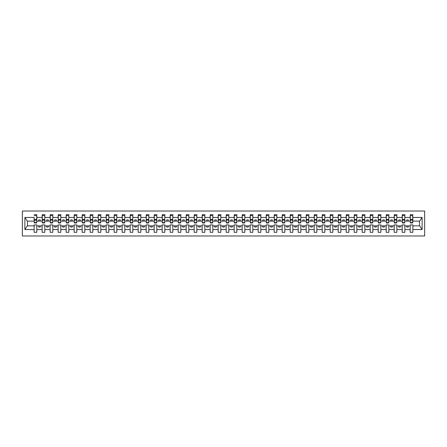 <?xml version="1.0" encoding="UTF-8"?>
<svg xmlns="http://www.w3.org/2000/svg" width="447" height="447" viewBox="0 0 447 447"><rect width="100%" height="100%" fill="white"/><g stroke="black" fill="none" stroke-linecap="round" stroke-linejoin="round"><path stroke-width="0.67" d="M22.35 235.982L424.65 235.982L424.65 211.018L22.35 211.018L22.35 235.982M412.743 222.092L412.872 221.131L419.66 221.131L422.113 217.438L422.113 229.562L412.872 229.562L412.872 224.908L410.184 224.908L410.184 225.869L404.87 225.869L404.87 224.908L402.183 224.908L402.183 225.869L396.869 225.869L396.869 224.908L394.181 224.908L394.181 225.869L388.868 225.869L388.868 224.908L386.18 224.908L386.18 225.869L380.866 225.869L380.866 224.908L378.179 224.908L378.179 225.869L372.865 225.869L372.865 224.908L370.177 224.908L370.177 225.869L364.864 225.869L364.864 224.908L362.176 224.908L362.176 225.869L356.862 225.869L356.862 224.908L354.175 224.908L354.175 225.869L348.861 225.869L348.861 224.908L346.174 224.908L346.174 225.869L340.86 225.869L340.86 224.908L338.172 224.908L338.172 225.869L332.859 225.869L332.859 224.908L330.171 224.908L330.171 225.869L324.857 225.869L324.857 224.908L322.17 224.908L322.17 225.869L316.856 225.869L316.856 224.908L314.168 224.908L314.168 225.869L308.855 225.869L308.855 224.908L306.167 224.908L306.167 225.869L300.853 225.869L300.853 224.908L298.166 224.908L298.166 225.869L292.852 225.869L292.852 224.908L290.164 224.908L290.164 225.869L284.851 225.869L284.851 224.908L282.163 224.908L282.163 225.869L276.849 225.869L276.849 224.908L274.162 224.908L274.162 225.869L268.848 225.869L268.848 224.908L266.161 224.908L266.161 225.869L260.847 225.869L260.847 224.908L258.159 224.908L258.159 225.869L252.851 225.869L252.851 224.908L250.158 224.908L250.158 225.869L244.85 225.869L244.85 224.908L242.157 224.908L242.157 225.869L236.849 225.869L236.849 224.908L234.155 224.908L234.155 225.869L228.847 225.869L228.847 224.908L226.154 224.908L226.154 225.869L220.846 225.869L220.846 224.908L218.153 224.908L218.153 225.869L212.845 225.869L212.845 224.908L210.151 224.908L210.151 225.869L204.843 225.869L204.843 224.908L202.15 224.908L202.15 225.869L196.842 225.869L196.842 224.908L194.149 224.908L194.149 225.869L188.841 225.869L188.841 224.908L186.153 224.908L186.153 225.869L180.839 225.869L180.839 224.908L178.152 224.908L178.152 225.869L172.838 225.869L172.838 224.908L170.151 224.908L170.151 225.869L164.837 225.869L164.837 224.908L162.149 224.908L162.149 225.869L156.836 225.869L156.836 224.908L154.148 224.908L154.148 225.869L148.834 225.869L148.834 224.908L146.147 224.908L146.147 225.869L140.833 225.869L140.833 224.908L138.145 224.908L138.145 225.869L132.832 225.869L132.832 224.908L130.144 224.908L130.144 225.869L124.83 225.869L124.83 224.908L122.143 224.908L122.143 225.869L116.829 225.869L116.829 224.908L114.141 224.908L114.141 225.869L108.828 225.869L108.828 224.908L106.14 224.908L106.14 225.869L100.826 225.869L100.826 224.908L98.139 224.908L98.139 225.869L92.825 225.869L92.825 224.908L90.138 224.908L90.138 225.869L84.824 225.869L84.824 224.908L82.136 224.908L82.136 225.869L76.823 225.869L76.823 224.908L74.135 224.908L74.135 225.869L68.821 225.869L68.821 224.908L66.134 224.908L66.134 225.869L60.82 225.869L60.82 224.908L58.132 224.908L58.132 225.869L52.819 225.869L52.819 224.908L50.131 224.908L50.131 225.869L44.817 225.869L44.817 224.908L42.13 224.908L42.13 225.869L36.816 225.869L36.816 224.908L34.128 224.908L34.128 225.869L27.34 225.869L24.887 229.562L24.887 217.438L27.34 221.131L34.128 221.131L34.128 217.438L24.887 217.438M412.872 229.562L412.872 232.3L410.184 232.3L410.184 225.869M410.184 229.562L404.87 229.562L404.87 232.3L402.183 232.3L402.183 225.869M404.87 229.562L404.87 225.869M402.183 229.562L396.869 229.562L396.869 232.3L394.181 232.3L394.181 225.869M396.869 229.562L396.869 225.869M394.181 229.562L388.868 229.562L388.868 232.3L386.18 232.3L386.18 225.869M388.868 229.562L388.868 225.869M386.18 229.562L380.866 229.562L380.866 232.3L378.179 232.3L378.179 225.869M380.866 229.562L380.866 225.869M378.179 229.562L372.865 229.562L372.865 232.3L370.177 232.3L370.177 225.869M372.865 229.562L372.865 225.869M370.177 229.562L364.864 229.562L364.864 232.3L362.176 232.3L362.176 225.869M364.864 229.562L364.864 225.869M362.176 229.562L356.862 229.562L356.862 232.3L354.175 232.3L354.175 225.869M356.862 229.562L356.862 225.869M354.175 229.562L348.861 229.562L348.861 232.3L346.174 232.3L346.174 225.869M348.861 229.562L348.861 225.869M346.174 229.562L340.86 229.562L340.86 232.3L338.172 232.3L338.172 225.869M340.86 229.562L340.86 225.869M338.172 229.562L332.859 229.562L332.859 232.3L330.171 232.3L330.171 225.869M332.859 229.562L332.859 225.869M330.171 229.562L324.857 229.562L324.857 232.3L322.17 232.3L322.17 225.869M324.857 229.562L324.857 225.869M322.17 229.562L316.856 229.562L316.856 232.3L314.168 232.3L314.168 225.869M316.856 229.562L316.856 225.869M314.168 229.562L308.855 229.562L308.855 232.3L306.167 232.3L306.167 225.869M308.855 229.562L308.855 225.869M306.167 229.562L300.853 229.562L300.853 232.3L298.166 232.3L298.166 225.869M300.853 229.562L300.853 225.869M298.166 229.562L292.852 229.562L292.852 232.3L290.164 232.3L290.164 225.869M292.852 229.562L292.852 225.869M290.164 229.562L284.851 229.562L284.851 232.3L282.163 232.3L282.163 225.869M284.851 229.562L284.851 225.869M282.163 229.562L276.849 229.562L276.849 232.3L274.162 232.3L274.162 225.869M276.849 229.562L276.849 225.869M274.162 229.562L268.848 229.562L268.848 232.3L266.161 232.3L266.161 225.869M268.848 229.562L268.848 225.869M266.161 229.562L260.847 229.562L260.847 232.3L258.159 232.3L258.159 225.869M260.847 229.562L260.847 225.869M258.159 229.562L252.851 229.562L252.851 232.3L250.158 232.3L250.158 225.869M252.851 229.562L252.851 225.869M250.158 229.562L244.85 229.562L244.85 232.3L242.157 232.3L242.157 225.869M244.85 229.562L244.85 225.869M242.157 229.562L236.849 229.562L236.849 232.3L234.155 232.3L234.155 225.869M236.849 229.562L236.849 225.869M234.155 229.562L228.847 229.562L228.847 232.3L226.154 232.3L226.154 225.869M228.847 229.562L228.847 225.869M226.154 229.562L220.846 229.562L220.846 232.3L218.153 232.3L218.153 225.869M220.846 229.562L220.846 225.869M218.153 229.562L212.845 229.562L212.845 232.3L210.151 232.3L210.151 225.869M212.845 229.562L212.845 225.869M210.151 229.562L204.843 229.562L204.843 232.3L202.15 232.3L202.15 225.869M204.843 229.562L204.843 225.869M202.15 229.562L196.842 229.562L196.842 232.3L194.149 232.3L194.149 225.869M196.842 229.562L196.842 225.869M194.149 229.562L188.841 229.562L188.841 232.3L186.153 232.3L186.153 225.869M188.841 229.562L188.841 225.869M186.153 229.562L180.839 229.562L180.839 232.3L178.152 232.3L178.152 225.869M180.839 229.562L180.839 225.869M178.152 229.562L172.838 229.562L172.838 232.3L170.151 232.3L170.151 225.869M172.838 229.562L172.838 225.869M170.151 229.562L164.837 229.562L164.837 232.3L162.149 232.3L162.149 225.869M164.837 229.562L164.837 225.869M162.149 229.562L156.836 229.562L156.836 232.3L154.148 232.3L154.148 225.869M156.836 229.562L156.836 225.869M154.148 229.562L148.834 229.562L148.834 232.3L146.147 232.3L146.147 225.869M148.834 229.562L148.834 225.869M146.147 229.562L140.833 229.562L140.833 232.3L138.145 232.3L138.145 225.869M140.833 229.562L140.833 225.869M138.145 229.562L132.832 229.562L132.832 232.3L130.144 232.3L130.144 225.869M132.832 229.562L132.832 225.869M130.144 229.562L124.83 229.562L124.83 232.3L122.143 232.3L122.143 225.869M124.83 229.562L124.83 225.869M122.143 229.562L116.829 229.562L116.829 232.3L114.141 232.3L114.141 225.869M116.829 229.562L116.829 225.869M114.141 229.562L108.828 229.562L108.828 232.3L106.14 232.3L106.14 225.869M108.828 229.562L108.828 225.869M106.14 229.562L100.826 229.562L100.826 232.3L98.139 232.3L98.139 225.869M100.826 229.562L100.826 225.869M98.139 229.562L92.825 229.562L92.825 232.3L90.138 232.3L90.138 225.869M92.825 229.562L92.825 225.869M90.138 229.562L84.824 229.562L84.824 232.3L82.136 232.3L82.136 225.869M84.824 229.562L84.824 225.869M82.136 229.562L76.823 229.562L76.823 232.3L74.135 232.3L74.135 225.869M76.823 229.562L76.823 225.869M74.135 229.562L68.821 229.562L68.821 232.3L66.134 232.3L66.134 225.869M68.821 229.562L68.821 225.869M66.134 229.562L60.82 229.562L60.82 232.3L58.132 232.3L58.132 225.869M60.82 229.562L60.82 225.869M58.132 229.562L52.819 229.562L52.819 232.3L50.131 232.3L50.131 225.869M52.819 229.562L52.819 225.869M50.131 229.562L44.817 229.562L44.817 232.3L42.13 232.3L42.13 225.869M44.817 229.562L44.817 225.869M410.312 222.572L412.743 222.572L412.743 222.958L410.312 222.958L410.312 214.7L410.184 217.438L404.87 217.438L404.742 222.092M410.312 222.092L410.184 217.438M402.311 222.572L404.742 222.572L404.742 222.958L402.311 222.958L402.311 214.7L402.183 217.438L396.869 217.438L396.74 222.092M402.311 222.092L402.183 217.438M394.31 222.572L396.74 222.572L396.74 222.958L394.31 222.958L394.31 214.7L394.181 217.438L388.868 217.438L388.739 222.092M394.31 222.092L394.181 217.438M386.309 222.572L388.739 222.572L388.739 222.958L386.309 222.958L386.309 214.7L386.18 217.438L380.866 217.438L380.738 222.092M386.309 222.092L386.18 217.438M378.307 222.572L380.738 222.572L380.738 222.958L378.307 222.958L378.307 214.7L378.179 217.438L372.865 217.438L372.737 222.092M378.307 222.092L378.179 217.438M370.306 222.572L372.737 222.572L372.737 222.958L370.306 222.958L370.306 214.7L370.177 217.438L364.864 217.438L364.735 222.092M370.306 222.092L370.177 217.438M362.305 222.572L364.735 222.572L364.735 222.958L362.305 222.958L362.305 214.7L362.176 217.438L356.862 217.438L356.734 222.092M362.305 222.092L362.176 217.438M354.303 222.572L356.734 222.572L356.734 222.958L354.303 222.958L354.303 214.7L354.175 217.438L348.861 217.438L348.733 222.092M354.303 222.092L354.175 217.438M346.302 222.572L348.733 222.572L348.733 222.958L346.302 222.958L346.302 214.7L346.174 217.438L340.86 217.438L340.731 222.092M346.302 222.092L346.174 217.438M338.301 222.572L340.731 222.572L340.731 222.958L338.301 222.958L338.301 214.7L338.172 217.438L332.859 217.438L332.73 222.092M338.301 222.092L338.172 217.438M330.299 222.572L332.73 222.572L332.73 222.958L330.299 222.958L330.299 214.7L330.171 217.438L324.857 217.438L324.729 222.092M330.299 222.092L330.171 217.438M322.298 222.572L324.729 222.572L324.729 222.958L322.298 222.958L322.298 214.7L322.17 217.438L316.856 217.438L316.727 222.092M322.298 222.092L322.17 217.438M314.297 222.572L316.727 222.572L316.727 222.958L314.297 222.958L314.297 214.7L314.168 217.438L308.855 217.438L308.726 222.092M314.297 222.092L314.168 217.438M306.296 222.572L308.726 222.572L308.726 222.958L306.296 222.958L306.296 214.7L306.167 217.438L300.853 217.438L300.725 222.092M306.296 222.092L306.167 217.438M298.294 222.572L300.725 222.572L300.725 222.958L298.294 222.958L298.294 214.7L298.166 217.438L292.852 217.438L292.724 222.092M298.294 222.092L298.166 217.438M290.293 222.572L292.724 222.572L292.724 222.958L290.293 222.958L290.293 214.7L290.164 217.438L284.851 217.438L284.728 222.092M290.293 222.092L290.164 217.438M282.292 222.572L284.728 222.572L284.728 222.958L282.292 222.958L282.292 214.7L282.163 217.438L276.849 217.438L276.727 222.092M282.292 222.092L282.163 217.438M274.29 222.572L276.727 222.572L276.727 222.958L274.29 222.958L274.29 214.7L274.162 217.438L268.848 217.438L268.725 222.092M274.29 222.092L274.162 217.438M266.289 222.572L268.725 222.572L268.725 222.958L266.289 222.958L266.289 214.7L266.161 217.438L260.847 217.438L260.724 222.092M266.289 222.092L266.161 217.438M258.288 222.572L260.724 222.572L260.724 222.958L258.288 222.958L258.288 214.7L258.159 217.438L252.851 217.438L252.723 222.092M258.288 222.092L258.159 217.438M250.286 222.572L252.723 222.572L252.723 222.958L250.286 222.958L250.286 214.7L250.158 217.438L244.85 217.438L244.721 222.092M250.286 222.092L250.158 217.438M242.285 222.572L244.721 222.572L244.721 222.958L242.285 222.958L242.285 214.7L242.157 217.438L236.849 217.438L236.72 222.092M242.285 222.092L242.157 217.438M234.284 222.572L236.72 222.572L236.72 222.958L234.284 222.958L234.284 214.7L234.155 217.438L228.847 217.438L228.719 222.092M234.284 222.092L234.155 217.438M226.283 222.572L228.719 222.572L228.719 222.958L226.283 222.958L226.283 214.7L226.154 217.438L220.846 217.438L220.717 222.092M226.283 222.092L226.154 217.438M218.281 222.572L220.717 222.572L220.717 222.958L218.281 222.958L218.281 214.7L218.153 217.438L212.845 217.438L212.716 222.092M218.281 222.092L218.153 217.438M210.28 222.572L212.716 222.572L212.716 222.958L210.28 222.958L210.28 214.7L210.151 217.438L204.843 217.438L204.715 222.092M210.28 222.092L210.151 217.438M202.279 222.572L204.715 222.572L204.715 222.958L202.279 222.958L202.279 214.7L202.15 217.438L196.842 217.438L196.714 222.092M202.279 222.092L202.15 217.438M194.277 222.572L196.714 222.572L196.714 222.958L194.277 222.958L194.277 214.7L194.149 217.438L188.841 217.438L188.712 222.092M194.277 222.092L194.149 217.438M186.276 222.572L188.712 222.572L188.712 222.958L186.276 222.958L186.276 214.7L186.153 217.438L180.839 217.438L180.711 222.092M186.276 222.092L186.153 217.438M178.275 222.572L180.711 222.572L180.711 222.958L178.275 222.958L178.275 214.7L178.152 217.438L172.838 217.438L172.71 222.092M178.275 222.092L178.152 217.438M170.273 222.572L172.71 222.572L172.71 222.958L170.273 222.958L170.273 214.7L170.151 217.438L164.837 217.438L164.708 222.092M170.273 222.092L170.151 217.438M162.272 222.572L164.708 222.572L164.708 222.958L162.272 222.958L162.272 214.7L162.149 217.438L156.836 217.438L156.707 222.092M162.272 222.092L162.149 217.438M154.276 222.572L156.707 222.572L156.707 222.958L154.276 222.958L154.276 214.7L154.148 217.438L148.834 217.438L148.706 222.092M154.276 222.092L154.148 217.438M146.275 222.572L148.706 222.572L148.706 222.958L146.275 222.958L146.275 214.7L146.147 217.438L140.833 217.438L140.704 222.092M146.275 222.092L146.147 217.438M138.274 222.572L140.704 222.572L140.704 222.958L138.274 222.958L138.274 214.7L138.145 217.438L132.832 217.438L132.703 222.092M138.274 222.092L138.145 217.438M130.273 222.572L132.703 222.572L132.703 222.958L130.273 222.958L130.273 214.7L130.144 217.438L124.83 217.438L124.702 222.092M130.273 222.092L130.144 217.438M122.271 222.572L124.702 222.572L124.702 222.958L122.271 222.958L122.271 214.7L122.143 217.438L116.829 217.438L116.701 222.092M122.271 222.092L122.143 217.438M114.27 222.572L116.701 222.572L116.701 222.958L114.27 222.958L114.27 214.7L114.141 217.438L108.828 217.438L108.699 222.092M114.27 222.092L114.141 217.438M106.269 222.572L108.699 222.572L108.699 222.958L106.269 222.958L106.269 214.7L106.14 217.438L100.826 217.438L100.698 222.092M106.269 222.092L106.14 217.438M98.267 222.572L100.698 222.572L100.698 222.958L98.267 222.958L98.267 214.7L98.139 217.438L92.825 217.438L92.697 222.092M98.267 222.092L98.139 217.438M90.266 222.572L92.697 222.572L92.697 222.958L90.266 222.958L90.266 214.7L90.138 217.438L84.824 217.438L84.695 222.092M90.266 222.092L90.138 217.438M82.265 222.572L84.695 222.572L84.695 222.958L82.265 222.958L82.265 214.7L82.136 217.438L76.823 217.438L76.694 222.092M82.265 222.092L82.136 217.438M74.263 222.572L76.694 222.572L76.694 222.958L74.263 222.958L74.263 214.7L74.135 217.438L68.821 217.438L68.693 222.092M74.263 222.092L74.135 217.438M66.262 222.572L68.693 222.572L68.693 222.958L66.262 222.958L66.262 214.7L66.134 217.438L60.82 217.438L60.691 222.092M66.262 222.092L66.134 217.438M58.261 222.572L60.691 222.572L60.691 222.958L58.261 222.958L58.261 214.7L58.132 217.438L52.819 217.438L52.69 222.092M58.261 222.092L58.132 217.438M50.26 222.572L52.69 222.572L52.69 222.958L50.26 222.958L50.26 214.7L50.131 217.438L44.817 217.438L44.689 222.092M50.26 222.092L50.131 217.438M42.258 222.572L44.689 222.572L44.689 222.958L42.258 222.958L42.258 214.7L42.13 217.438L36.816 217.438L36.688 214.7L36.688 222.958L34.257 222.958L34.257 220.164L36.688 220.164M42.258 222.092L42.13 217.438M42.13 229.562L36.816 229.562L36.816 232.3L34.128 232.3L34.128 225.869M36.816 229.562L36.816 225.869M34.257 220.164L34.128 217.438M34.128 221.131L34.257 222.092M412.872 221.131L412.743 214.7L412.743 222.572M402.183 214.7L404.87 214.7L404.87 217.438M394.181 214.7L396.869 214.7L396.869 217.438M386.18 214.7L388.868 214.7L388.868 217.438M378.179 214.7L380.866 214.7L380.866 217.438M370.177 214.7L372.865 214.7L372.865 217.438M362.176 214.7L364.864 214.7L364.864 217.438M354.175 214.7L356.862 214.7L356.862 217.438M346.174 214.7L348.861 214.7L348.861 217.438M338.172 214.7L340.86 214.7L340.86 217.438M330.171 214.7L332.859 214.7L332.859 217.438M322.17 214.7L324.857 214.7L324.857 217.438M314.168 214.7L316.856 214.7L316.856 217.438M306.167 214.7L308.855 214.7L308.855 217.438M298.166 214.7L300.853 214.7L300.853 217.438M290.164 214.7L292.852 214.7L292.852 217.438M282.163 214.7L284.851 214.7L284.851 217.438M274.162 214.7L276.849 214.7L276.849 217.438M266.161 214.7L268.848 214.7L268.848 217.438M258.159 214.7L260.847 214.7L260.847 217.438M250.158 214.7L252.851 214.7L252.851 217.438M242.157 214.7L244.85 214.7L244.85 217.438M234.155 214.7L236.849 214.7L236.849 217.438M226.154 214.7L228.847 214.7L228.847 217.438M218.153 214.7L220.846 214.7L220.846 217.438M210.151 214.7L212.845 214.7L212.845 217.438M202.15 214.7L204.843 214.7L204.843 217.438M194.149 214.7L196.842 214.7L196.842 217.438M186.153 214.7L188.841 214.7L188.841 217.438M178.152 214.7L180.839 214.7L180.839 217.438M170.151 214.7L172.838 214.7L172.838 217.438M162.149 214.7L164.837 214.7L164.837 217.438M154.148 214.7L156.836 214.7L156.836 217.438M146.147 214.7L148.834 214.7L148.834 217.438M138.145 214.7L140.833 214.7L140.833 217.438M130.144 214.7L132.832 214.7L132.832 217.438M122.143 214.7L124.83 214.7L124.83 217.438M114.141 214.7L116.829 214.7L116.829 217.438M106.14 214.7L108.828 214.7L108.828 217.438M98.139 214.7L100.826 214.7L100.826 217.438M90.138 214.7L92.825 214.7L92.825 217.438M82.136 214.7L84.824 214.7L84.824 217.438M74.135 214.7L76.823 214.7L76.823 217.438M66.134 214.7L68.821 214.7L68.821 217.438M58.132 214.7L60.82 214.7L60.82 217.438M50.131 214.7L52.819 214.7L52.819 217.438M42.13 214.7L44.817 214.7L44.817 217.438M422.113 217.438L412.872 217.438M34.128 229.562L24.887 229.562M34.128 214.7L36.816 214.7M410.184 214.7L412.872 214.7M410.184 221.131L408.329 221.131L408.329 219.913L406.725 219.913L406.725 221.131L408.329 221.131M406.725 221.131L404.87 221.131M406.725 225.869L406.725 227.087L408.329 227.087L408.329 225.869M402.183 221.131L400.328 221.131L400.328 219.913L398.724 219.913L398.724 221.131L400.328 221.131M398.724 221.131L396.869 221.131M398.724 225.869L398.724 227.087L400.328 227.087L400.328 225.869M394.181 221.131L392.326 221.131L392.326 219.913L390.723 219.913L390.723 221.131L392.326 221.131M390.723 221.131L388.868 221.131M390.723 225.869L390.723 227.087L392.326 227.087L392.326 225.869M386.18 221.131L384.325 221.131L384.325 219.913L382.721 219.913L382.721 221.131L384.325 221.131M382.721 221.131L380.866 221.131M382.721 225.869L382.721 227.087L384.325 227.087L384.325 225.869M378.179 221.131L376.324 221.131L376.324 219.913L374.72 219.913L374.72 221.131L376.324 221.131M374.72 221.131L372.865 221.131M374.72 225.869L374.72 227.087L376.324 227.087L376.324 225.869M370.177 221.131L368.322 221.131L368.322 219.913L366.719 219.913L366.719 221.131L368.322 221.131M366.719 221.131L364.864 221.131M366.719 225.869L366.719 227.087L368.322 227.087L368.322 225.869M362.176 221.131L360.321 221.131L360.321 219.913L358.717 219.913L358.717 221.131L360.321 221.131M358.717 221.131L356.862 221.131M358.717 225.869L358.717 227.087L360.321 227.087L360.321 225.869M354.175 221.131L352.32 221.131L352.32 219.913L350.716 219.913L350.716 221.131L352.32 221.131M350.716 221.131L348.861 221.131M350.716 225.869L350.716 227.087L352.32 227.087L352.32 225.869M346.174 221.131L344.319 221.131L344.319 219.913L342.72 219.913L342.72 221.131L344.319 221.131M342.72 221.131L340.86 221.131M342.72 225.869L342.72 227.087L344.319 227.087L344.319 225.869M338.172 221.131L336.317 221.131L336.317 219.913L334.719 219.913L334.719 221.131L336.317 221.131M334.719 221.131L332.859 221.131M334.719 225.869L334.719 227.087L336.317 227.087L336.317 225.869M330.171 221.131L328.316 221.131L328.316 219.913L326.718 219.913L326.718 221.131L328.316 221.131M326.718 221.131L324.857 221.131M326.718 225.869L326.718 227.087L328.316 227.087L328.316 225.869M322.17 221.131L320.315 221.131L320.315 219.913L318.717 219.913L318.717 221.131L320.315 221.131M318.717 221.131L316.856 221.131M318.717 225.869L318.717 227.087L320.315 227.087L320.315 225.869M314.168 221.131L312.313 221.131L312.313 219.913L310.715 219.913L310.715 221.131L312.313 221.131M310.715 221.131L308.855 221.131M310.715 225.869L310.715 227.087L312.313 227.087L312.313 225.869M306.167 221.131L304.312 221.131L304.312 219.913L302.714 219.913L302.714 221.131L304.312 221.131M302.714 221.131L300.853 221.131M302.714 225.869L302.714 227.087L304.312 227.087L304.312 225.869M298.166 221.131L296.311 221.131L296.311 219.913L294.713 219.913L294.713 221.131L296.311 221.131M294.713 221.131L292.852 221.131M294.713 225.869L294.713 227.087L296.311 227.087L296.311 225.869M290.164 221.131L288.309 221.131L288.309 219.913L286.711 219.913L286.711 221.131L288.309 221.131M286.711 221.131L284.851 221.131M286.711 225.869L286.711 227.087L288.309 227.087L288.309 225.869M282.163 221.131L280.308 221.131L280.308 219.913L278.71 219.913L278.71 221.131L280.308 221.131M278.71 221.131L276.849 221.131M278.71 225.869L278.71 227.087L280.308 227.087L280.308 225.869M274.162 221.131L272.307 221.131L272.307 219.913L270.709 219.913L270.709 221.131L272.307 221.131M270.709 221.131L268.848 221.131M270.709 225.869L270.709 227.087L272.307 227.087L272.307 225.869M266.161 221.131L264.306 221.131L264.306 219.913L262.707 219.913L262.707 221.131L264.306 221.131M262.707 221.131L260.847 221.131M262.707 225.869L262.707 227.087L264.306 227.087L264.306 225.869M258.159 221.131L256.304 221.131L256.304 219.913L254.706 219.913L254.706 221.131L256.304 221.131M254.706 221.131L252.851 221.131M254.706 225.869L254.706 227.087L256.304 227.087L256.304 225.869M250.158 221.131L248.303 221.131L248.303 219.913L246.705 219.913L246.705 221.131L248.303 221.131M246.705 221.131L244.85 221.131M246.705 225.869L246.705 227.087L248.303 227.087L248.303 225.869M242.157 221.131L240.302 221.131L240.302 219.913L238.704 219.913L238.704 221.131L240.302 221.131M238.704 221.131L236.849 221.131M238.704 225.869L238.704 227.087L240.302 227.087L240.302 225.869M234.155 221.131L232.3 221.131L232.3 219.913L230.702 219.913L230.702 221.131L232.3 221.131M230.702 221.131L228.847 221.131M230.702 225.869L230.702 227.087L232.3 227.087L232.3 225.869M226.154 221.131L224.299 221.131L224.299 219.913L222.701 219.913L222.701 221.131L224.299 221.131M222.701 221.131L220.846 221.131M222.701 225.869L222.701 227.087L224.299 227.087L224.299 225.869M218.153 221.131L216.298 221.131L216.298 219.913L214.7 219.913L214.7 221.131L216.298 221.131M214.7 221.131L212.845 221.131M214.7 225.869L214.7 227.087L216.298 227.087L216.298 225.869M210.151 221.131L208.296 221.131L208.296 219.913L206.698 219.913L206.698 221.131L208.296 221.131M206.698 221.131L204.843 221.131M206.698 225.869L206.698 227.087L208.296 227.087L208.296 225.869M202.15 221.131L200.295 221.131L200.295 219.913L198.697 219.913L198.697 221.131L200.295 221.131M198.697 221.131L196.842 221.131M198.697 225.869L198.697 227.087L200.295 227.087L200.295 225.869M194.149 221.131L192.294 221.131L192.294 219.913L190.696 219.913L190.696 221.131L192.294 221.131M190.696 221.131L188.841 221.131M190.696 225.869L190.696 227.087L192.294 227.087L192.294 225.869M186.153 221.131L184.293 221.131L184.293 219.913L182.694 219.913L182.694 221.131L184.293 221.131M182.694 221.131L180.839 221.131M182.694 225.869L182.694 227.087L184.293 227.087L184.293 225.869M178.152 221.131L176.291 221.131L176.291 219.913L174.693 219.913L174.693 221.131L176.291 221.131M174.693 221.131L172.838 221.131M174.693 225.869L174.693 227.087L176.291 227.087L176.291 225.869M170.151 221.131L168.29 221.131L168.29 219.913L166.692 219.913L166.692 221.131L168.29 221.131M166.692 221.131L164.837 221.131M166.692 225.869L166.692 227.087L168.29 227.087L168.29 225.869M162.149 221.131L160.289 221.131L160.289 219.913L158.691 219.913L158.691 221.131L160.289 221.131M158.691 221.131L156.836 221.131M158.691 225.869L158.691 227.087L160.289 227.087L160.289 225.869M154.148 221.131L152.287 221.131L152.287 219.913L150.689 219.913L150.689 221.131L152.287 221.131M150.689 221.131L148.834 221.131M150.689 225.869L150.689 227.087L152.287 227.087L152.287 225.869M146.147 221.131L144.286 221.131L144.286 219.913L142.688 219.913L142.688 221.131L144.286 221.131M142.688 221.131L140.833 221.131M142.688 225.869L142.688 227.087L144.286 227.087L144.286 225.869M138.145 221.131L136.285 221.131L136.285 219.913L134.687 219.913L134.687 221.131L136.285 221.131M134.687 221.131L132.832 221.131M134.687 225.869L134.687 227.087L136.285 227.087L136.285 225.869M130.144 221.131L128.283 221.131L128.283 219.913L126.685 219.913L126.685 221.131L128.283 221.131M126.685 221.131L124.83 221.131M126.685 225.869L126.685 227.087L128.283 227.087L128.283 225.869M122.143 221.131L120.282 221.131L120.282 219.913L118.684 219.913L118.684 221.131L120.282 221.131M118.684 221.131L116.829 221.131M118.684 225.869L118.684 227.087L120.282 227.087L120.282 225.869M114.141 221.131L112.281 221.131L112.281 219.913L110.683 219.913L110.683 221.131L112.281 221.131M110.683 221.131L108.828 221.131M110.683 225.869L110.683 227.087L112.281 227.087L112.281 225.869M106.14 221.131L104.28 221.131L104.28 219.913L102.681 219.913L102.681 221.131L104.28 221.131M102.681 221.131L100.826 221.131M102.681 225.869L102.681 227.087L104.28 227.087L104.28 225.869M98.139 221.131L96.284 221.131L96.284 219.913L94.68 219.913L94.68 221.131L96.284 221.131M94.68 221.131L92.825 221.131M94.68 225.869L94.68 227.087L96.284 227.087L96.284 225.869M90.138 221.131L88.282 221.131L88.282 219.913L86.679 219.913L86.679 221.131L88.282 221.131M86.679 221.131L84.824 221.131M86.679 225.869L86.679 227.087L88.282 227.087L88.282 225.869M82.136 221.131L80.281 221.131L80.281 219.913L78.678 219.913L78.678 221.131L80.281 221.131M78.678 221.131L76.823 221.131M78.678 225.869L78.678 227.087L80.281 227.087L80.281 225.869M74.135 221.131L72.28 221.131L72.28 219.913L70.676 219.913L70.676 221.131L72.28 221.131M70.676 221.131L68.821 221.131M70.676 225.869L70.676 227.087L72.28 227.087L72.28 225.869M66.134 221.131L64.279 221.131L64.279 219.913L62.675 219.913L62.675 221.131L64.279 221.131M62.675 221.131L60.82 221.131M62.675 225.869L62.675 227.087L64.279 227.087L64.279 225.869M58.132 221.131L56.277 221.131L56.277 219.913L54.674 219.913L54.674 221.131L56.277 221.131M54.674 221.131L52.819 221.131M54.674 225.869L54.674 227.087L56.277 227.087L56.277 225.869M50.131 221.131L48.276 221.131L48.276 219.913L46.672 219.913L46.672 221.131L48.276 221.131M46.672 221.131L44.817 221.131M46.672 225.869L46.672 227.087L48.276 227.087L48.276 225.869M42.13 221.131L40.275 221.131L40.275 219.913L38.671 219.913L38.671 221.131L40.275 221.131M38.671 221.131L36.816 221.131L36.816 217.438M38.671 225.869L38.671 227.087L40.275 227.087L40.275 225.869M36.816 221.131L36.688 222.092M422.113 229.562L419.66 225.869L412.872 225.869M27.468 221.131L27.468 225.869M419.532 225.869L419.532 221.131M34.257 219.544L36.688 219.544M44.817 214.7L44.689 222.572M42.258 220.164L44.689 220.164M42.258 219.544L44.689 219.544M52.819 214.7L52.69 222.572M50.26 220.164L52.69 220.164M50.26 219.544L52.69 219.544M60.82 214.7L60.691 222.572M58.261 220.164L60.691 220.164M58.261 219.544L60.691 219.544M68.821 214.7L68.693 222.572M66.262 220.164L68.693 220.164M66.262 219.544L68.693 219.544M76.823 214.7L76.694 222.572M74.263 220.164L76.694 220.164M74.263 219.544L76.694 219.544M84.824 214.7L84.695 222.572M82.265 220.164L84.695 220.164M82.265 219.544L84.695 219.544M92.825 214.7L92.697 222.572M90.266 220.164L92.697 220.164M90.266 219.544L92.697 219.544M100.826 214.7L100.698 222.572M98.267 220.164L100.698 220.164M98.267 219.544L100.698 219.544M108.828 214.7L108.699 222.572M106.269 220.164L108.699 220.164M106.269 219.544L108.699 219.544M116.829 214.7L116.701 222.572M114.27 220.164L116.701 220.164M114.27 219.544L116.701 219.544M124.83 214.7L124.702 222.572M122.271 220.164L124.702 220.164M122.271 219.544L124.702 219.544M132.832 214.7L132.703 222.572M130.273 220.164L132.703 220.164M130.273 219.544L132.703 219.544M140.833 214.7L140.704 222.572M138.274 220.164L140.704 220.164M138.274 219.544L140.704 219.544M148.834 214.7L148.706 222.572M146.275 220.164L148.706 220.164M146.275 219.544L148.706 219.544M156.836 214.7L156.707 222.572M154.276 220.164L156.707 220.164M154.276 219.544L156.707 219.544M164.837 214.7L164.708 222.572M162.272 220.164L164.708 220.164M162.272 219.544L164.708 219.544M172.838 214.7L172.71 222.572M170.273 220.164L172.71 220.164M170.273 219.544L172.71 219.544M180.839 214.7L180.711 222.572M178.275 220.164L180.711 220.164M178.275 219.544L180.711 219.544M188.841 214.7L188.712 222.572M186.276 220.164L188.712 220.164M186.276 219.544L188.712 219.544M196.842 214.7L196.714 222.572M194.277 220.164L196.714 220.164M194.277 219.544L196.714 219.544M204.843 214.7L204.715 222.572M202.279 220.164L204.715 220.164M202.279 219.544L204.715 219.544M212.845 214.7L212.716 222.572M210.28 220.164L212.716 220.164M210.28 219.544L212.716 219.544M220.846 214.7L220.717 222.572M218.281 220.164L220.717 220.164M218.281 219.544L220.717 219.544M228.847 214.7L228.719 222.572M226.283 220.164L228.719 220.164M226.283 219.544L228.719 219.544M236.849 214.7L236.72 222.572M234.284 220.164L236.72 220.164M234.284 219.544L236.72 219.544M244.85 214.7L244.721 222.572M242.285 220.164L244.721 220.164M242.285 219.544L244.721 219.544M252.851 214.7L252.723 222.572M250.286 220.164L252.723 220.164M250.286 219.544L252.723 219.544M260.847 214.7L260.724 222.572M258.288 220.164L260.724 220.164M258.288 219.544L260.724 219.544M268.848 214.7L268.725 222.572M266.289 220.164L268.725 220.164M266.289 219.544L268.725 219.544M276.849 214.7L276.727 222.572M274.29 220.164L276.727 220.164M274.29 219.544L276.727 219.544M284.851 214.7L284.728 222.572M282.292 220.164L284.728 220.164M282.292 219.544L284.728 219.544M292.852 214.7L292.724 222.572M290.293 220.164L292.724 220.164M290.293 219.544L292.724 219.544M300.853 214.7L300.725 222.572M298.294 220.164L300.725 220.164M298.294 219.544L300.725 219.544M308.855 214.7L308.726 222.572M306.296 220.164L308.726 220.164M306.296 219.544L308.726 219.544M316.856 214.7L316.727 222.572M314.297 220.164L316.727 220.164M314.297 219.544L316.727 219.544M324.857 214.7L324.729 222.572M322.298 220.164L324.729 220.164M322.298 219.544L324.729 219.544M332.859 214.7L332.73 222.572M330.299 220.164L332.73 220.164M330.299 219.544L332.73 219.544M340.86 214.7L340.731 222.572M338.301 220.164L340.731 220.164M338.301 219.544L340.731 219.544M348.861 214.7L348.733 222.572M346.302 220.164L348.733 220.164M346.302 219.544L348.733 219.544M356.862 214.7L356.734 222.572M354.303 220.164L356.734 220.164M354.303 219.544L356.734 219.544M364.864 214.7L364.735 222.572M362.305 220.164L364.735 220.164M362.305 219.544L364.735 219.544M372.865 214.7L372.737 222.572M370.306 220.164L372.737 220.164M370.306 219.544L372.737 219.544M380.866 214.7L380.738 222.572M378.307 220.164L380.738 220.164M378.307 219.544L380.738 219.544M388.868 214.7L388.739 222.572M386.309 220.164L388.739 220.164M386.309 219.544L388.739 219.544M396.869 214.7L396.74 222.572M394.31 220.164L396.74 220.164M394.31 219.544L396.74 219.544M404.87 214.7L404.742 222.572M402.311 220.164L404.742 220.164M402.311 219.544L404.742 219.544M410.312 220.164L412.743 220.164M410.312 219.544L412.743 219.544M34.257 222.572L36.688 222.572M34.257 215.627L36.688 215.627M42.258 215.627L44.689 215.627M50.26 215.627L52.69 215.627M58.261 215.627L60.691 215.627M66.262 215.627L68.693 215.627M74.263 215.627L76.694 215.627M82.265 215.627L84.695 215.627M90.266 215.627L92.697 215.627M98.267 215.627L100.698 215.627M106.269 215.627L108.699 215.627M114.27 215.627L116.701 215.627M122.271 215.627L124.702 215.627M130.273 215.627L132.703 215.627M138.274 215.627L140.704 215.627M146.275 215.627L148.706 215.627M154.276 215.627L156.707 215.627M162.272 215.627L164.708 215.627M170.273 215.627L172.71 215.627M178.275 215.627L180.711 215.627M186.276 215.627L188.712 215.627M194.277 215.627L196.714 215.627M202.279 215.627L204.715 215.627M210.28 215.627L212.716 215.627M218.281 215.627L220.717 215.627M226.283 215.627L228.719 215.627M234.284 215.627L236.72 215.627M242.285 215.627L244.721 215.627M250.286 215.627L252.723 215.627M258.288 215.627L260.724 215.627M266.289 215.627L268.725 215.627M274.29 215.627L276.727 215.627M282.292 215.627L284.728 215.627M290.293 215.627L292.724 215.627M298.294 215.627L300.725 215.627M306.296 215.627L308.726 215.627M314.297 215.627L316.727 215.627M322.298 215.627L324.729 215.627M330.299 215.627L332.73 215.627M338.301 215.627L340.731 215.627M346.302 215.627L348.733 215.627M354.303 215.627L356.734 215.627M362.305 215.627L364.735 215.627M370.306 215.627L372.737 215.627M378.307 215.627L380.738 215.627M386.309 215.627L388.739 215.627M394.31 215.627L396.74 215.627M402.311 215.627L404.742 215.627M410.312 215.627L412.743 215.627"/></g></svg>
